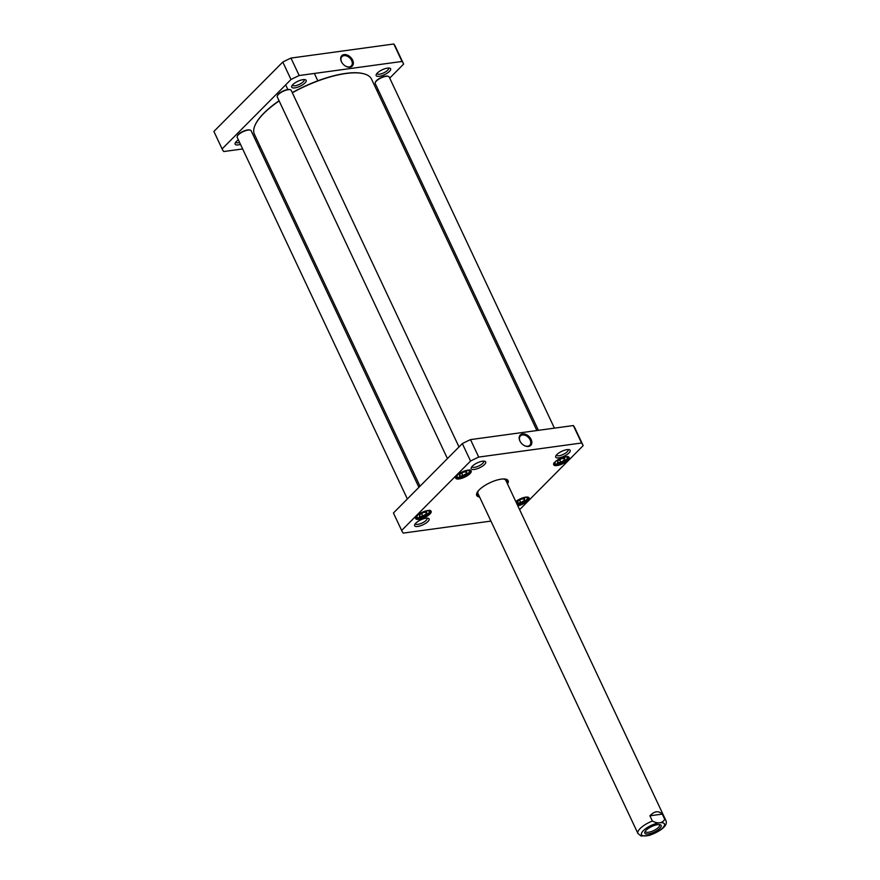 <?xml version="1.0" encoding="UTF-8"?>
<svg xmlns="http://www.w3.org/2000/svg" width="880" height="880" viewBox="0 0 880 880"><rect width="100%" height="100%" fill="white"/><g stroke="black" fill="none" stroke-linecap="round" stroke-linejoin="round"><path stroke-width="1.32" d="M420.013 486.222L254.419 134.321A64.735 21.879 -25.2 0 1 254.991 125.378A64.735 21.879 -25.2 0 1 279.136 100.925M292.336 92.774A64.735 21.879 -25.2 0 1 364.32 73.931A64.735 21.879 -25.2 0 1 371.569 79.2L536.888 430.529M364.133 73.876A64.427 21.78 154.8 0 0 363.946 73.821A64.427 21.78 154.8 0 0 292.259 92.609M279.059 100.76A64.427 21.78 154.8 0 0 255.134 125.026A64.427 21.78 154.8 0 0 255.068 125.202M659.263 824.571A7.788 2.629 -25.2 0 1 659.549 824.923A7.788 2.629 -25.2 0 1 653.62 830.621A7.788 2.629 -25.2 0 1 645.458 831.556A7.788 2.629 -25.2 0 1 645.37 831.116M646.129 830.236A9.02 3.047 154.8 0 0 644.908 831.886A9.02 3.047 154.8 0 0 654.291 832.051A9.02 3.047 154.8 0 0 660.143 824.714A9.02 3.047 154.8 0 0 646.129 830.236M652.377 821.04L649.913 815.793C654.368 811.052 658.482 810.491 662.277 814.11L664.741 819.357C662.255 823.394 658.141 823.955 652.377 821.04A15.411 5.214 154.8 0 0 640.145 828.531A15.411 5.214 154.8 0 0 637.934 833.492L641.069 836L649.33 835.417M662.277 814.11L649.913 815.793M395.417 46.629A100.177 33.858 154.8 0 0 395.307 46.387A100.177 33.858 154.8 0 0 393.8 44L290.961 58.069A100.177 33.858 154.8 0 0 282.788 62.04L213.895 131.45A100.177 33.858 154.8 0 0 214.016 131.703A100.177 33.858 154.8 0 0 214.126 131.945M242.66 148.951L223.729 151.547A100.177 33.858 -25.2 0 1 222.222 149.16A100.177 33.858 -25.2 0 1 222.112 148.907L291.005 79.497A100.177 33.858 -25.2 0 1 299.178 75.526L402.017 61.457A100.177 33.858 -25.2 0 1 403.524 63.844A100.177 33.858 -25.2 0 1 403.634 64.086L389.708 78.122M260.183 146.553L258.665 146.762M378.158 89.76L377.058 90.871M303.006 79.662A7.997 2.706 154.8 0 0 291.764 86.064A7.997 2.706 154.8 0 0 300.08 86.218A7.997 2.706 154.8 0 0 305.272 79.717A7.997 2.706 154.8 0 0 303.006 79.662M238.403 139.909A7.997 2.706 154.8 0 0 235.18 143.088A7.997 2.706 154.8 0 0 240.504 144.386M387.475 68.112A7.997 2.706 154.8 0 0 376.233 74.514A7.997 2.706 154.8 0 0 384.549 74.657A7.997 2.706 154.8 0 0 389.741 68.156A7.997 2.706 154.8 0 0 387.475 68.112M342.078 62.854A6.6 4.554 -135.2 0 1 341.594 61.963A6.6 4.554 -135.2 0 1 341.935 56.628A6.6 4.554 -135.2 0 1 349.833 58.036A6.6 4.554 -135.2 0 1 351.307 65.923A6.6 4.554 -135.2 0 1 345.081 65.824M341.407 61.644A7.37 5.082 44.8 0 0 342.012 62.744A7.37 5.082 44.8 0 0 345.18 65.89A7.37 5.082 44.8 0 0 353.353 63.316A7.37 5.082 44.8 0 0 345.598 54.615A7.37 5.082 44.8 0 0 341.407 61.644M393.8 44L402.017 61.457M290.961 58.069L299.178 75.526M388.542 68.024A6.457 2.178 -25.2 0 1 388.619 68.156A6.457 2.178 -25.2 0 1 385.968 71.61A6.457 2.178 -25.2 0 1 379.489 74.217A6.457 2.178 -25.2 0 1 376.937 73.656A6.457 2.178 -25.2 0 1 376.893 73.502M239.646 142.549A6.457 2.178 -25.2 0 1 238.436 142.791A6.457 2.178 -25.2 0 1 235.884 142.219A6.457 2.178 -25.2 0 1 235.84 142.076M304.073 79.574A6.457 2.178 -25.2 0 1 304.15 79.706A6.457 2.178 -25.2 0 1 301.499 83.171A6.457 2.178 -25.2 0 1 295.02 85.778A6.457 2.178 -25.2 0 1 292.468 85.206A6.457 2.178 -25.2 0 1 292.424 85.063M291.005 79.497L282.788 62.04M213.895 131.45L222.112 148.907M517.385 503.096L517.66 501.347L521.312 499.136L524.7 498.674L524.436 500.412L520.773 502.623L517.385 503.096M462.891 475.64L459.503 476.102L459.778 474.353L463.441 472.142L466.818 471.68L466.554 473.429L462.891 475.64L461.736 473.176M557.469 462.704L557.744 460.955L561.396 458.744L564.784 458.282L564.509 460.031L560.857 462.242L557.469 462.704M419.43 516.494L419.694 514.745L423.357 512.534L426.745 512.072L426.47 513.821L422.807 516.032L419.43 516.494M490.93 521.092L403.271 533.093A100.177 33.858 -25.2 0 1 401.764 530.695A100.177 33.858 -25.2 0 1 401.654 530.453L470.547 461.043A100.177 33.858 -25.2 0 1 478.72 457.072L581.559 443.003A100.177 33.858 -25.2 0 1 583.066 445.39A100.177 33.858 -25.2 0 1 583.176 445.632L519.618 509.663M474.397 469.425A7.997 2.706 154.8 0 0 483.483 465.432A7.997 2.706 154.8 0 0 484.814 461.263A7.997 2.706 154.8 0 0 477.323 462.869A7.997 2.706 154.8 0 0 471.306 467.61A7.997 2.706 154.8 0 0 474.397 469.425M459.107 478.951A8.558 2.893 154.8 0 0 468.831 474.672A8.558 2.893 154.8 0 0 470.25 470.217A8.558 2.893 154.8 0 0 462.242 471.933A8.558 2.893 154.8 0 0 455.807 477.015A8.558 2.893 154.8 0 0 459.107 478.951M517.803 505.791A8.558 2.893 154.8 0 0 527.043 501.391A8.558 2.893 154.8 0 0 528.132 497.2A8.558 2.893 154.8 0 0 515.812 501.556M507.507 483.912A17.336 5.863 154.8 0 0 506.165 479.248A17.336 5.863 154.8 0 0 501.259 479.138A17.336 5.863 154.8 0 0 476.872 493.031A17.336 5.863 154.8 0 0 479.611 497.035M557.073 465.542A8.558 2.893 154.8 0 0 566.797 461.274A8.558 2.893 154.8 0 0 568.216 456.808A8.558 2.893 154.8 0 0 560.208 458.535A8.558 2.893 154.8 0 0 553.773 463.606A8.558 2.893 154.8 0 0 557.073 465.542M419.034 519.332A8.558 2.893 154.8 0 0 428.747 515.064A8.558 2.893 154.8 0 0 430.177 510.598A8.558 2.893 154.8 0 0 422.158 512.325A8.558 2.893 154.8 0 0 415.723 517.396A8.558 2.893 154.8 0 0 419.034 519.332M558.866 457.864A7.997 2.706 154.8 0 0 567.952 453.871A7.997 2.706 154.8 0 0 569.283 449.702A7.997 2.706 154.8 0 0 561.792 451.308A7.997 2.706 154.8 0 0 555.775 456.06A7.997 2.706 154.8 0 0 558.866 457.864M417.813 526.438A7.997 2.706 154.8 0 0 426.899 522.445A7.997 2.706 154.8 0 0 428.23 518.276A7.997 2.706 154.8 0 0 420.739 519.882A7.997 2.706 154.8 0 0 414.722 524.623A7.997 2.706 154.8 0 0 417.813 526.438M574.959 428.175A100.177 33.858 154.8 0 0 574.849 427.933A100.177 33.858 154.8 0 0 573.342 425.546L470.503 439.615A100.177 33.858 154.8 0 0 462.33 443.586L393.437 512.996A100.177 33.858 154.8 0 0 393.547 513.238A100.177 33.858 154.8 0 0 393.668 513.48M465.795 471.823L466.554 473.429M421.652 513.557L422.807 516.032M425.711 512.215L426.47 513.821M559.691 459.778L560.857 462.242M563.761 458.425L564.509 460.031M519.618 500.159L520.773 502.623M523.677 498.806L524.436 500.412M520.575 442.167A6.6 4.554 -135.2 0 1 520.421 435.941A6.6 4.554 -135.2 0 1 530.134 439.901A6.6 4.554 -135.2 0 1 529.793 445.236A6.6 4.554 -135.2 0 1 523.567 445.137M531.113 439.417A7.37 5.082 44.8 0 0 522.06 434.005A7.37 5.082 44.8 0 0 520.509 442.057A7.37 5.082 44.8 0 0 523.677 445.203A7.37 5.082 44.8 0 0 530.398 445.687A7.37 5.082 44.8 0 0 531.113 439.417M478.72 457.072L470.503 439.615M581.559 443.003L573.342 425.546M483.615 461.12A6.457 2.178 -25.2 0 1 483.692 461.252A6.457 2.178 -25.2 0 1 481.041 464.706A6.457 2.178 -25.2 0 1 474.562 467.313A6.457 2.178 -25.2 0 1 472.01 466.752A6.457 2.178 -25.2 0 1 471.966 466.609M427.031 518.133A6.457 2.178 -25.2 0 1 427.108 518.265A6.457 2.178 -25.2 0 1 424.457 521.73A6.457 2.178 -25.2 0 1 417.978 524.337A6.457 2.178 -25.2 0 1 415.426 523.765A6.457 2.178 -25.2 0 1 415.382 523.622M568.084 449.57A6.457 2.178 -25.2 0 1 568.161 449.702A6.457 2.178 -25.2 0 1 565.51 453.156A6.457 2.178 -25.2 0 1 559.031 455.763A6.457 2.178 -25.2 0 1 556.479 455.191A6.457 2.178 -25.2 0 1 556.435 455.048M469.953 470.14A8.096 2.739 -25.2 0 1 470.613 470.712A8.096 2.739 -25.2 0 1 467.28 475.046A8.096 2.739 -25.2 0 1 459.162 478.313A8.096 2.739 -25.2 0 1 455.961 477.598A8.096 2.739 -25.2 0 1 455.939 476.74M429.88 510.532A8.096 2.739 -25.2 0 1 430.529 511.093A8.096 2.739 -25.2 0 1 427.207 515.438A8.096 2.739 -25.2 0 1 419.078 518.705A8.096 2.739 -25.2 0 1 415.888 517.99A8.096 2.739 -25.2 0 1 415.866 517.121M527.835 497.123A8.096 2.739 -25.2 0 1 528.495 497.695A8.096 2.739 -25.2 0 1 525.404 501.875A8.096 2.739 -25.2 0 1 517.528 505.219M567.919 456.742A8.096 2.739 -25.2 0 1 568.568 457.314A8.096 2.739 -25.2 0 1 565.246 461.648A8.096 2.739 -25.2 0 1 557.128 464.915A8.096 2.739 -25.2 0 1 553.927 464.2A8.096 2.739 -25.2 0 1 553.905 463.342M505.879 479.171A16.874 5.709 -25.2 0 1 507.496 480.469A16.874 5.709 -25.2 0 1 507.166 483.186M479.27 496.32A16.874 5.709 -25.2 0 1 476.96 494.835A16.874 5.709 -25.2 0 1 477.004 492.756M470.547 461.043L462.33 443.586M401.654 530.453L393.437 512.996M506.506 481.8A16.082 5.434 154.8 0 0 506.605 480.59A16.082 5.434 154.8 0 0 505.34 479.072M477.257 492.283A16.082 5.434 154.8 0 0 477.62 494.219A16.082 5.434 154.8 0 0 478.621 494.923M506.011 480.876A15.411 5.214 154.8 0 0 503.041 478.973M478.643 490.446A15.411 5.214 154.8 0 0 478.225 493.955M447.447 458.59L277.266 96.943A7.711 2.607 -25.2 0 1 277.332 95.876A7.711 2.607 -25.2 0 1 283.129 91.311A7.711 2.607 -25.2 0 1 290.356 89.76A7.711 2.607 -25.2 0 1 291.214 90.387L458.997 446.941M290.048 89.683A7.249 2.453 154.8 0 0 289.795 89.595A7.249 2.453 154.8 0 0 283.008 91.058A7.249 2.453 154.8 0 0 277.563 95.348A7.249 2.453 154.8 0 0 277.475 95.601M407.363 498.971L237.182 137.335A7.711 2.607 -25.2 0 1 237.259 136.268A7.711 2.607 -25.2 0 1 243.056 131.692A7.711 2.607 -25.2 0 1 250.272 130.141A7.711 2.607 -25.2 0 1 251.13 130.768L418.913 487.333M249.975 130.075A7.249 2.453 154.8 0 0 249.722 129.987A7.249 2.453 154.8 0 0 242.935 131.439A7.249 2.453 154.8 0 0 237.479 135.74A7.249 2.453 154.8 0 0 237.391 135.993M538.406 430.32L375.232 83.545A7.711 2.607 -25.2 0 1 375.298 82.478A7.711 2.607 -25.2 0 1 381.095 77.902A7.711 2.607 -25.2 0 1 388.311 76.351A7.711 2.607 -25.2 0 1 389.18 76.978L554.411 428.131M388.014 76.285A7.249 2.453 154.8 0 0 387.761 76.197A7.249 2.453 154.8 0 0 380.974 77.649A7.249 2.453 154.8 0 0 375.529 81.95A7.249 2.453 154.8 0 0 375.43 82.203M643.368 830.61A12.639 4.268 -25.2 0 1 663.388 823.009A12.639 4.268 -25.2 0 1 652.223 834.262A12.639 4.268 -25.2 0 1 643.368 830.61M505.868 480.436L665.83 820.369A15.411 5.214 154.8 0 0 664.741 819.357M515.845 501.633A6.787 2.288 -25.2 0 1 516.417 501.094M524.161 497.453A6.787 2.288 -25.2 0 1 526.174 500.214A6.787 2.288 -25.2 0 1 517.154 504.416M466.279 470.459A6.787 2.288 -25.2 0 1 468.435 473.077A6.787 2.288 -25.2 0 1 459.701 477.378A6.787 2.288 -25.2 0 1 458.535 474.111M564.245 457.061A6.787 2.288 -25.2 0 1 566.918 459.052A6.787 2.288 -25.2 0 1 559.779 463.485A6.787 2.288 -25.2 0 1 554.928 462.847A6.787 2.288 -25.2 0 1 556.501 460.713M426.195 510.851A6.787 2.288 -25.2 0 1 428.868 512.842A6.787 2.288 -25.2 0 1 421.729 517.275A6.787 2.288 -25.2 0 1 416.889 516.637A6.787 2.288 -25.2 0 1 418.451 514.492M317.46 80.047L314.358 73.447M287.859 89.529L285.659 84.876M477.972 493.559L637.934 833.492M649.209 835.45C665.863 829.18 667.414 823.449 665.83 820.369M395.307 46.387L403.524 63.844M214.016 131.703L222.222 149.16M455.818 476.388C455.587 477.103 456.797 477.477 459.459 477.51C470.173 474.683 470.745 469.843 469.766 469.821M415.745 516.769C415.239 518.001 417.307 518.166 421.938 517.264C429.187 513.304 431.761 510.95 429.682 510.213M553.784 462.99C553.278 464.222 555.346 464.387 559.988 463.485C567.226 459.514 569.811 457.16 567.732 456.423M517.198 504.515L523.996 501.952L526.867 499.631L527.758 497.112M583.066 445.39L574.849 427.933M401.764 530.695L393.547 513.238M506.605 480.59L506.385 479.391M477.62 494.219L476.839 493.295M289.795 89.595L290.356 89.76M249.722 129.987L250.272 130.141M387.761 76.197L388.311 76.351"/></g></svg>
